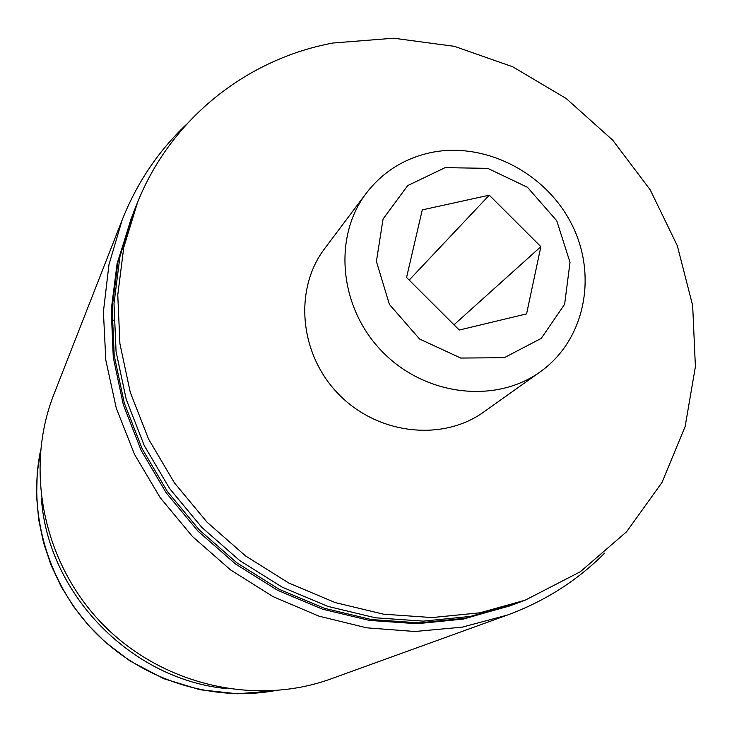 <?xml version="1.0" encoding="UTF-8"?>
<svg xmlns="http://www.w3.org/2000/svg" width="732" height="732" viewBox="0 0 732 732"><rect width="100%" height="100%" fill="white"/><g stroke="black" fill="none" stroke-linecap="round" stroke-linejoin="round"><path stroke-width="1.1" d="M459.275 330.031L406.562 277.474L422.273 209.883L489.278 195.179L540.866 246.647L526.573 313.891L459.275 330.031M445.12 167.646L407.724 185.571L383.074 218.978L376.404 261.452L389.415 304.439L419.601 339.035L460.721 358.049L504.238 357.71L541.277 338.367L564.628 304.265L570.018 262.33L556.732 220.716L527.461 187.291L487.768 168.36L445.12 167.646M41.413 498.657C48.083 594.1 131.238 679.442 226.481 688.602M113.799 320.085L111.923 321.714M186.623 124.23C158.432 150.865 136.957 182.762 122.18 219.902L53.875 394.392C24.266 469.532 43.188 563.173 102.617 624.149C162.019 685.143 255.148 706.499 331.029 678.857L507.239 615.118C544.754 601.32 577.191 580.677 604.559 553.191M122.18 219.902L108.958 264.673L103.404 311.85L105.82 360.135L116.269 408.145L134.56 454.462L160.216 497.705L192.516 536.565L230.516 569.871L273.073 596.644L318.905 616.124L366.622 627.818L414.834 631.496L462.139 627.168L507.239 615.118M132.547 214.833L117.102 263.557L111.237 309.911L113.277 357.417L123.305 404.695L141.13 450.326L166.274 492.929L198.033 531.185L235.448 563.933L277.382 590.184L322.538 609.18L369.541 620.434L416.975 623.719L463.466 619.062L512.583 604.897M131.55 217.258L118.035 261.306L112.142 307.824L114.201 355.505L124.275 402.957L142.173 448.771L167.418 491.538L199.305 529.95L236.875 562.826L278.965 589.178L324.294 608.255L371.481 619.565L419.088 622.859L465.744 618.192L510.131 605.831M137.552 202.407L133.517 212.381L119.911 256.74L113.991 303.597L116.077 351.635L126.243 399.452L144.277 445.623L169.742 488.72L201.876 527.443L239.748 560.584L282.177 587.146L327.854 606.389L375.388 617.79L423.361 621.129L470.356 616.426L515.053 603.982L525.128 600.203L580.394 571.701L626.665 531.679L662.012 482.425L685.152 426.5L695.4 366.622L692.655 305.491L677.32 245.751L650.245 189.872L612.675 140.123L566.202 98.518L512.72 66.786L454.389 46.336L393.596 38.21L332.914 43.023C247.196 58.871 171.297 118.264 137.552 202.407L123.763 247.398L117.77 294.95L119.911 343.711L130.259 392.27L148.605 439.163L174.49 482.955L207.156 522.3L245.632 555.981L288.737 582.992L335.137 602.555L383.412 614.166L432.1 617.57L479.789 612.821L525.128 600.203M366.302 193.175L324.715 248.532C293.669 289.241 299.297 354.142 338.642 394.2C377.657 434.57 442.384 441.89 483.898 411.906L540.317 371.774C585.088 340.014 597.898 275.333 571.546 223.955C545.523 172.404 484.511 141.212 430.48 152.668C404.082 158.478 382.69 171.974 366.302 193.175C332.758 237.122 339.218 307.797 382.296 351.662C425.027 395.875 495.509 404.165 540.317 371.774M409.17 280.082L489.278 195.179M454.014 324.779L540.866 246.647M40.507 450.702C27.624 513.809 48.147 583.916 94.703 631.862C141.422 679.653 210.972 701.988 274.39 690.752M40.516 450.628L37.213 473.394L36.6 496.525L38.704 519.711L43.517 542.622L50.984 564.921L61.012 586.295L73.475 606.425L88.188 625.027L104.941 641.836L130.031 661.005L163.812 678.71L200.046 689.745L237.378 693.79L274.463 690.752"/></g></svg>
